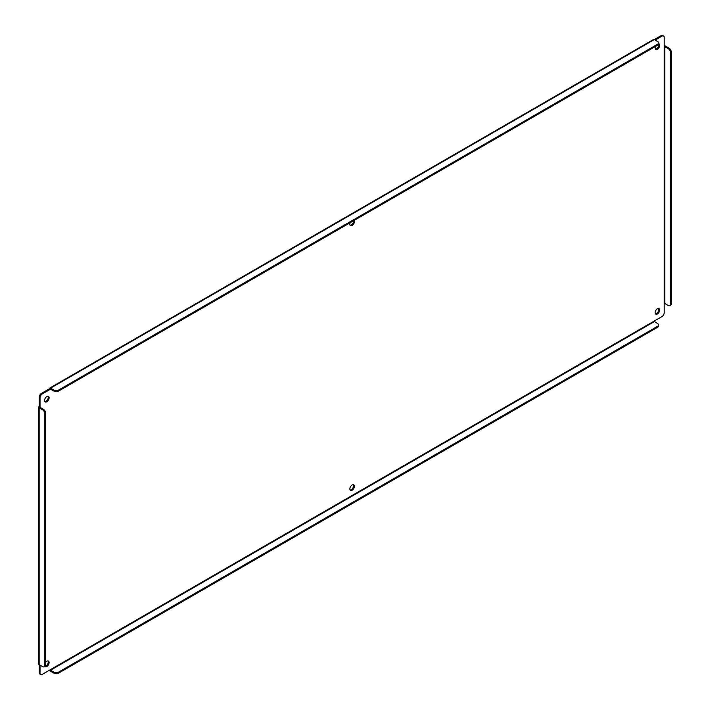 <?xml version="1.0" encoding="UTF-8"?>
<svg xmlns="http://www.w3.org/2000/svg" width="710" height="710" viewBox="0 0 710 710"><rect width="100%" height="100%" fill="white"/><g stroke="black" fill="none" stroke-linecap="round" stroke-linejoin="round"><path stroke-width="1.06" d="M657.407 313.971A3.213 1.855 120 0 0 659.501 311.14A3.213 1.855 120 0 0 659.013 308.575A3.213 1.855 120 0 0 657.407 308.735A3.213 1.855 120 0 0 655.312 311.557A3.213 1.855 120 0 0 655.8 314.131A3.213 1.855 120 0 0 657.407 313.971M655.428 313.784A3.213 1.855 120 0 0 656.546 313.474A3.213 1.855 120 0 0 658.525 308.424M655.445 46.461A3.213 1.855 120 0 0 655.8 49.416A3.213 1.855 120 0 0 657.407 49.265A3.213 1.855 120 0 0 659.501 46.434A3.213 1.855 120 0 0 659.013 43.86A3.213 1.855 120 0 0 658.605 43.727M655.428 49.07A3.213 1.855 120 0 0 656.546 48.759A3.213 1.855 120 0 0 658.605 43.851M352.124 490.228A3.213 1.855 120 0 0 354.219 487.397A3.213 1.855 120 0 0 353.731 484.823A3.213 1.855 120 0 0 352.124 484.983A3.213 1.855 120 0 0 350.03 487.814A3.213 1.855 120 0 0 350.518 490.388A3.213 1.855 120 0 0 352.124 490.228M350.145 490.033A3.213 1.855 120 0 0 351.264 489.731A3.213 1.855 120 0 0 353.243 484.681M350.163 222.718A3.213 1.855 120 0 0 350.518 225.673A3.213 1.855 120 0 0 352.124 225.514A3.213 1.855 120 0 0 354.095 223.073A3.213 1.855 120 0 0 354.095 220.446M350.145 225.318A3.213 1.855 120 0 0 351.264 225.017A3.213 1.855 120 0 0 353.518 220.783M44.916 666.353A3.213 1.855 120 0 0 45.236 666.637A3.213 1.855 120 0 0 46.842 666.477A3.213 1.855 120 0 0 48.937 663.646A3.213 1.855 120 0 0 48.449 661.081A3.213 1.855 120 0 0 46.842 661.241A3.213 1.855 120 0 0 45.706 662.244M40.035 407.336L43.443 409.306A3.213 1.855 60 0 1 45.706 413.238L45.706 664.808A3.213 1.855 60 0 1 45.041 666.282A3.213 1.855 120 0 0 45.981 665.98A3.213 1.855 120 0 0 47.96 660.93M46.842 401.771A3.213 1.855 120 0 0 48.937 398.94A3.213 1.855 120 0 0 48.449 396.366A3.213 1.855 120 0 0 46.842 396.526A3.213 1.855 120 0 0 44.748 399.357A3.213 1.855 120 0 0 45.236 401.922A3.213 1.855 120 0 0 46.842 401.771M44.863 401.576A3.213 1.855 120 0 0 45.981 401.265A3.213 1.855 120 0 0 47.96 396.215M655.126 40.097L661.951 36.157A3.213 1.855 -60 0 1 663.548 35.997A3.213 1.855 -60 0 1 664.214 37.47L664.214 46.656L664.764 46.656L664.764 303.472L664.214 303.472L664.214 312.666A3.213 1.855 -60 0 1 661.951 316.589L42.307 674.34A3.213 1.855 -60 0 1 40.701 674.5A3.213 1.855 -60 0 1 40.035 673.027L40.035 665.155M43.443 409.306L42.573 409.803L39.174 407.842A1.606 0.923 180 0 1 38.704 407.185A1.606 0.923 180 0 1 39.174 406.528L40.035 407.025L40.035 397.84A3.213 1.855 -60 0 1 42.307 393.908L50.534 389.151L49.398 388.814A1.606 0.923 60 0 1 49.735 388.077A1.606 0.923 60 0 1 50.534 388.157L53.942 390.118A3.213 1.855 0 0 0 58.477 390.118L657.664 44.189A3.213 1.855 0 0 0 658.605 42.875A3.213 1.855 0 0 0 657.664 41.562L654.265 39.6L661.081 35.66L661.951 36.157M654.265 321.657L50.534 670.222L53.942 672.184A3.213 1.855 0 0 0 58.477 672.184L657.664 326.245A3.213 1.855 0 0 0 658.605 324.931A3.213 1.855 0 0 0 657.664 323.627L653.99 321.186M50.534 670.222L50.259 669.743M663.548 35.997L662.687 35.5A3.213 1.855 120 0 0 661.081 35.66M42.307 393.908L41.437 393.411L49.398 388.814M41.437 393.411A3.213 1.855 120 0 0 39.174 397.334L40.035 397.84M39.174 406.528L39.174 397.334M40.035 673.027L39.174 672.53L39.174 664.658L42.573 666.619A3.213 1.855 60 0 0 44.18 666.779L45.041 666.282M39.174 672.53A3.213 1.855 120 0 0 39.84 674.003L40.701 674.5M53.942 672.184L53.942 673.178L50.534 671.216A1.606 0.923 60 0 1 49.611 670.125M664.764 303.472L668.163 305.442A3.213 1.855 60 0 0 669.77 305.593A3.213 1.855 60 0 0 670.435 304.128L670.435 52.558L671.296 52.052L671.296 303.632A3.213 1.855 60 0 1 670.63 305.096L669.77 305.593M664.764 46.656L668.163 48.626A3.213 1.855 60 0 1 670.435 52.558M664.214 45.901A1.606 0.923 180 0 1 665.625 46.159L669.033 48.129A3.213 1.855 60 0 1 671.296 52.052M50.534 388.157L654.265 39.6A1.606 0.923 -120 0 0 653.457 39.52L49.735 388.077M50.534 389.151L53.942 391.121A3.213 1.855 0 0 0 58.477 391.121L657.664 45.183A3.213 1.855 0 0 0 658.605 43.869L658.605 42.875M38.704 407.185L38.704 664.001A1.606 0.923 0 0 0 39.174 664.658L39.174 407.842M53.942 673.178A3.213 1.855 0 0 0 58.477 673.178L657.664 327.239A3.213 1.855 0 0 0 658.605 325.934L658.605 324.931M42.573 409.803A3.213 1.855 60 0 1 44.845 413.735L44.845 665.305A3.213 1.855 60 0 1 44.18 666.779M664.214 46.656L664.214 303.472M669.033 48.129L668.163 48.626M53.942 390.118L53.942 391.121M58.477 673.178L58.477 672.184M657.664 326.245L657.664 327.239M671.296 303.632L670.435 304.128M657.664 44.189L657.664 45.183M58.477 391.121L58.477 390.118M44.845 413.735L45.706 413.238M45.706 664.808L44.845 665.305"/></g></svg>
